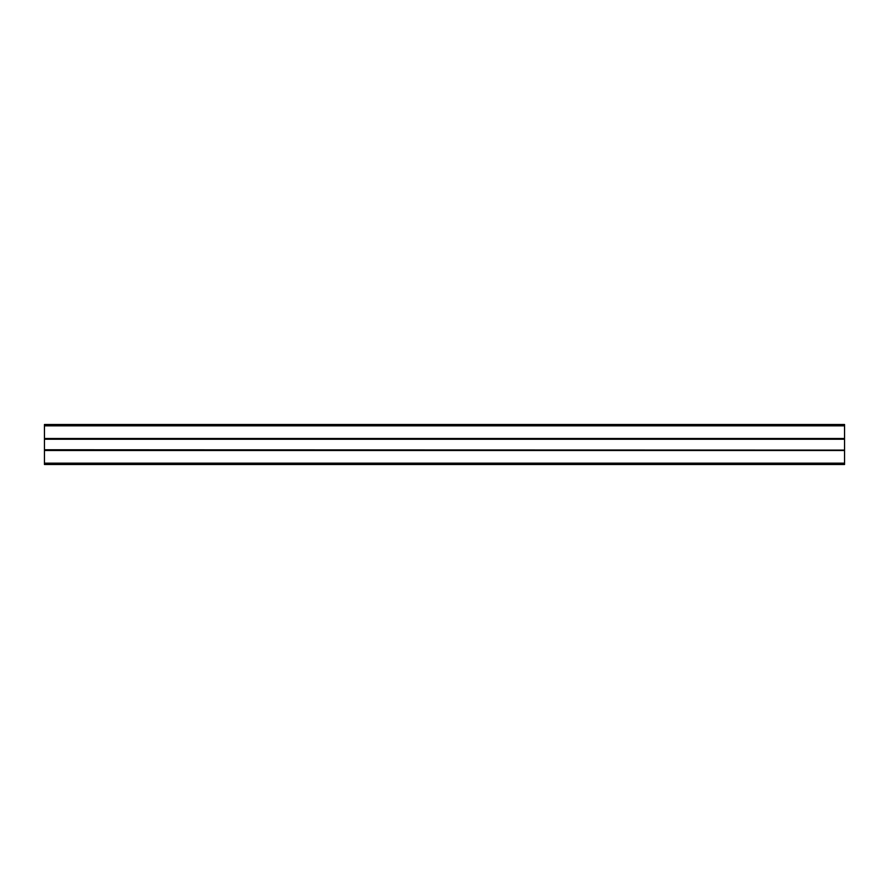 <?xml version="1.0" encoding="UTF-8"?>
<svg xmlns="http://www.w3.org/2000/svg" width="889" height="889" viewBox="0 0 889 889"><rect width="100%" height="100%" fill="white"/><g stroke="black" fill="none" stroke-linecap="round" stroke-linejoin="round"><path stroke-width="1.33" d="M44.45 464.503L844.55 464.503L844.55 450.101L44.45 450.101L44.45 464.503M44.45 425.831L844.55 425.831L844.55 424.498L44.45 424.498L44.45 450.101M44.45 449.756L844.55 450.101M44.45 439.244L844.55 439.244L844.55 449.756M44.45 438.899L844.55 439.244M844.55 425.831L844.55 438.899M44.45 463.169L844.55 463.169M44.45 450.501L844.55 450.501M44.45 438.499L844.55 438.499"/></g></svg>
